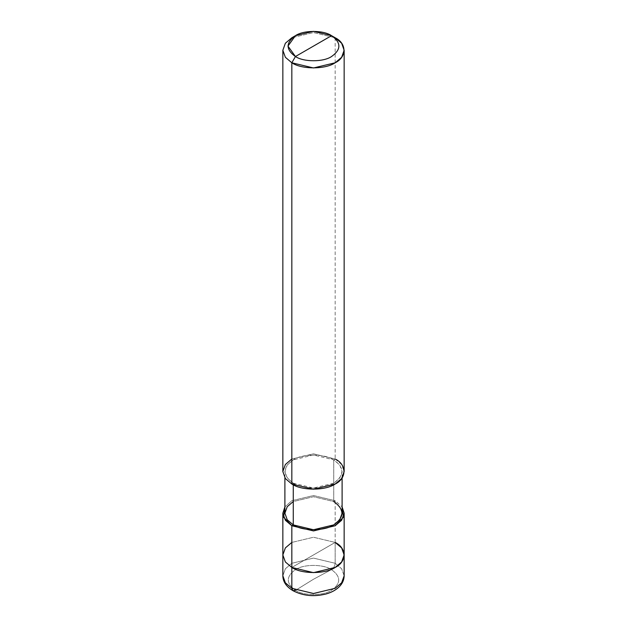 <?xml version="1.0" encoding="UTF-8"?>
<svg xmlns="http://www.w3.org/2000/svg" width="627" height="627" viewBox="0 0 627 627"><rect width="100%" height="100%" fill="white"/><g stroke="black" fill="none" stroke-linecap="round" stroke-linejoin="round"><path stroke-width="0.47" stroke-dasharray="3.13 2.35" d="M284.893 513.231L287.244 506.671L293.271 501.553L313.5 496.717L333.729 501.553L335.171 500.722L342.107 506.882L335.171 500.722L335.171 542.426L291.829 567.451L335.171 542.426L313.5 537.245L291.829 542.426L285.371 547.912L282.848 554.942L285.371 547.912L291.829 542.426L313.5 537.245L335.171 542.426L291.829 567.451L335.171 542.426L335.171 563.281L313.5 558.101L291.829 563.281L285.371 568.767L282.848 575.798L285.371 568.767L291.829 563.281L313.5 558.101L335.171 563.281L335.171 542.426L313.5 537.245L291.829 542.426L313.5 537.245L335.171 542.426L335.171 500.722L313.5 495.534L291.829 500.722L284.893 506.882L291.829 500.722L313.5 495.534L335.171 500.722L333.729 501.553L313.5 496.717L293.271 501.553M295.568 590.321L313.5 579.238L331.432 569.606C323.36 564.026 303.64 564.026 295.568 569.606C285.888 576.511 285.888 583.416 295.568 590.321C285.888 583.416 285.888 576.511 295.568 569.606C303.64 564.026 323.36 564.026 331.432 569.606C333.697 568.125 334.943 566.016 335.171 563.281C334.943 566.016 333.697 568.125 331.432 569.606L313.5 579.238L295.568 590.321C303.64 595.901 323.36 595.901 331.432 590.321C341.112 583.416 341.112 576.511 331.432 569.606C341.112 576.511 341.112 583.416 331.432 590.321C323.36 595.901 303.64 595.901 295.568 590.321L292.887 590.65M344.152 575.798L341.629 568.767L335.171 563.281L341.629 568.767L344.152 575.798M282.848 471.528L285.371 464.497L291.829 459.011L313.5 453.83L335.171 459.011L333.729 459.85C344.638 467.632 344.638 475.415 333.729 483.205C324.621 489.499 302.379 489.499 293.271 483.205L291.829 484.036L293.271 483.205L313.5 488.041L333.729 483.205L339.756 478.087L342.107 471.528L339.756 464.968L333.729 459.85L333.729 501.553L333.729 459.85L313.5 455.006L293.271 459.85L287.244 464.968L284.893 471.528L287.244 478.087L293.271 483.205L293.271 484.82L293.271 483.205C282.362 475.415 282.362 467.632 293.271 459.85C302.379 453.548 324.621 453.548 333.729 459.85L335.171 459.011L313.5 453.83L291.829 459.011M335.171 37.753L335.171 459.011L335.171 37.753L313.5 32.573L291.829 37.753L313.5 32.573L335.171 37.753L331.558 35.668M335.171 542.426L341.629 547.912L344.152 554.942M333.729 501.553L339.756 506.671L342.107 513.231M335.171 459.011L341.629 464.497L344.152 471.528M284.893 477.876L284.893 471.528M342.107 477.876L342.107 471.528"/><path stroke-width="0.94" d="M282.848 513.231L285.371 520.261L291.829 525.747L283.639 517.228L284.893 506.882L282.848 513.231L282.848 575.798C282.926 581.676 286.273 586.629 292.887 590.65L291.829 588.306L285.371 582.82L282.848 575.798L285.371 582.82L291.829 588.306L291.829 567.451L285.371 561.972L282.848 554.942L285.371 561.972L291.829 567.451L313.5 572.639L335.171 567.451L341.629 561.972L344.152 554.942L341.629 547.912L335.171 542.426C346.864 548.061 346.864 561.823 335.171 567.451C325.421 574.207 301.579 574.207 291.829 567.451L291.829 588.306L292.887 590.65L295.568 590.321M293.271 501.553L287.244 506.671L284.893 513.231L287.244 519.791L293.271 524.909L291.829 525.747L291.829 567.451L285.371 561.972L282.848 554.942L285.371 547.912L291.829 542.426L285.371 547.912L282.848 554.942L285.371 561.972L291.829 567.451C301.579 574.207 325.421 574.207 335.171 567.451C346.864 561.823 346.864 548.061 335.171 542.426M291.829 588.306L313.5 593.495L335.171 588.306L341.629 582.82L344.152 575.798L341.629 582.82L335.171 588.306L313.5 593.495L291.829 588.306M291.829 459.011L285.371 464.497L282.848 471.528L285.371 478.55L291.829 484.036L291.829 62.778L295.442 56.524C303.57 62.151 323.43 62.151 331.558 56.524C341.3 49.572 341.3 42.62 331.558 35.668L295.442 56.524C285.7 49.572 285.7 42.62 295.442 35.668C303.57 30.041 323.43 30.041 331.558 35.668C341.3 42.62 341.3 49.572 331.558 56.524C323.43 62.151 303.57 62.151 295.442 56.524L331.558 35.668L313.5 31.35L295.442 35.668L287.958 46.092L295.442 56.524L291.829 62.778L291.829 484.036L285.371 478.55L282.848 471.528L282.848 50.27L285.371 57.292L291.829 62.778L285.371 57.292L282.848 50.27L285.371 43.239L291.829 37.753L285.371 43.239L282.848 50.27M292.887 590.65C303.084 595.956 314.292 597.022 326.518 593.84C332.059 592.217 336.48 589.678 339.771 586.221C342.616 583.149 344.082 579.677 344.152 575.798L344.152 554.942L341.629 561.972L335.171 567.451L313.5 572.639L291.829 567.451L291.829 525.747L293.271 524.909L293.271 484.82L293.271 524.909L287.244 519.791L284.893 513.231L284.893 477.876M291.829 525.747L313.5 530.928L335.171 525.747L341.629 520.261L344.152 513.231L342.107 506.882L343.361 517.228L335.171 525.747L313.5 530.928L291.829 525.747M342.107 477.876L342.107 513.231L339.756 519.791L333.729 524.909L313.5 529.744L293.271 524.909C302.379 531.21 324.621 531.21 333.729 524.909C344.638 517.126 344.638 509.343 333.729 501.553M344.152 50.27L341.629 43.239L335.171 37.753C346.864 43.388 346.864 57.151 335.171 62.778C325.421 69.526 301.579 69.526 291.829 62.778L313.5 67.959L335.171 62.778L341.629 57.292L344.152 50.27L344.152 471.528L341.629 478.55L335.171 484.036L313.5 489.217L291.829 484.036C301.579 490.784 325.421 490.784 335.171 484.036C346.864 478.409 346.864 464.646 335.171 459.011M335.171 37.753L331.558 35.668L335.171 37.753M291.829 37.753L295.442 35.668M344.152 554.942L344.152 513.231"/></g></svg>
